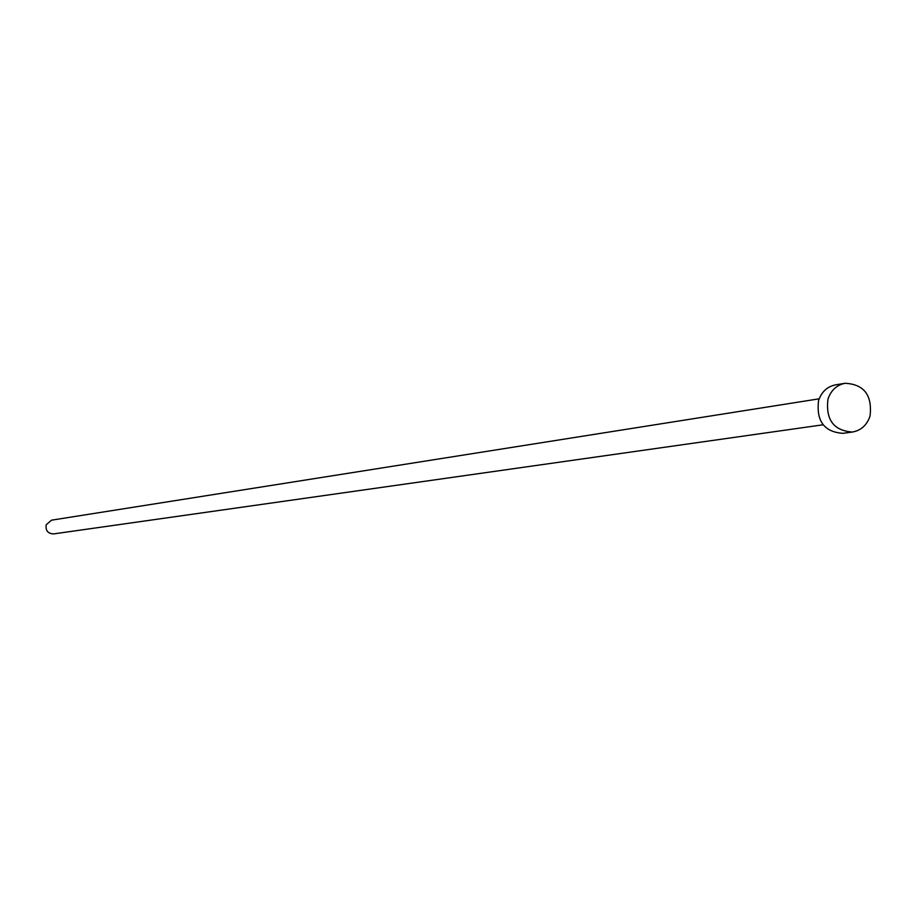 <?xml version="1.0" encoding="UTF-8"?>
<svg xmlns="http://www.w3.org/2000/svg" width="917" height="917" viewBox="0 0 917 917"><rect width="100%" height="100%" fill="white"/><g stroke="black" fill="none" stroke-linecap="round" stroke-linejoin="round"><path stroke-width="1.38" d="M823.076 424.789L53.587 533.912C47.856 533.614 45.403 530.553 46.217 524.73L51.524 520.168L819.179 398.815M852.374 432.045L842.838 433.328C824.223 431.953 816.13 421.063 818.56 400.637C821.54 391.846 827.214 386.584 835.57 384.853L845.061 383.283C864.078 384.269 872.411 395.193 870.05 416.031C866.966 425.133 861.074 430.474 852.374 432.045C833.668 430.658 825.529 419.699 827.971 399.159C830.962 390.321 836.671 385.025 845.061 383.283"/></g></svg>
